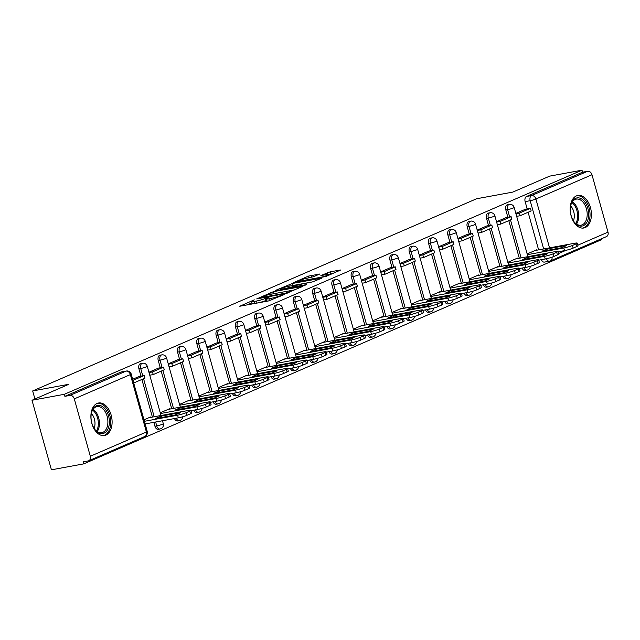 <?xml version="1.0" encoding="UTF-8"?>
<svg xmlns="http://www.w3.org/2000/svg" width="640" height="640" viewBox="0 0 640 640"><rect width="100%" height="100%" fill="white"/><g stroke="black" fill="none" stroke-linecap="round" stroke-linejoin="round"><path stroke-width="0.96" d="M254.264 299.848L239.76 306.248L268.456 300.968L284.176 294.56L280.272 295.688A6.656 0.744 -15.6 0 1 271.28 298.312L268.888 298.752A6.656 0.744 -15.6 0 1 266.368 298.856A6.656 0.744 -15.6 0 1 267.68 298.008L269.088 297.12L265.448 298.416A6.656 0.744 -15.6 0 1 256.456 301.04L254.064 301.48A6.656 0.744 -15.6 0 1 251.544 301.584A6.656 0.744 -15.6 0 1 252.856 300.736L254.264 299.848M522.088 268.048A4.24 2.656 79.6 0 0 525.096 270.472L526.888 270.144A4.24 2.656 -100.4 0 1 523.872 267.72M502.776 276.408A4.24 2.656 79.6 0 0 505.784 278.832L507.576 278.504A4.24 2.656 -100.4 0 1 504.56 276.08M483.464 284.768A4.24 2.656 79.6 0 0 486.48 287.192L488.264 286.864A4.24 2.656 -100.4 0 1 485.248 284.44M464.152 293.128A4.24 2.656 79.6 0 0 467.168 295.552L468.952 295.224A4.24 2.656 -100.4 0 1 465.936 292.8M444.84 301.488A4.24 2.656 79.6 0 0 447.856 303.912L449.64 303.584A4.24 2.656 -100.4 0 1 446.632 301.16M425.528 309.848A4.24 2.656 79.6 0 0 428.544 312.272L430.328 311.944A4.24 2.656 -100.4 0 1 427.32 309.52M406.224 318.208A4.24 2.656 79.6 0 0 409.232 320.632L411.024 320.304A4.24 2.656 -100.4 0 1 408.008 317.88M386.912 326.576A4.24 2.656 79.6 0 0 389.92 328.992L391.712 328.664A4.24 2.656 -100.4 0 1 388.696 326.24M367.6 334.936A4.24 2.656 79.6 0 0 370.616 337.352L372.4 337.024A4.24 2.656 -100.4 0 1 369.384 334.608M348.288 343.296A4.24 2.656 79.6 0 0 351.304 345.712L353.088 345.384A4.24 2.656 -100.4 0 1 350.072 342.968M328.976 351.656A4.24 2.656 79.6 0 0 331.992 354.072L333.776 353.744A4.24 2.656 -100.4 0 1 330.76 351.328M309.664 360.016A4.24 2.656 79.6 0 0 312.68 362.432L314.464 362.104A4.24 2.656 -100.4 0 1 311.456 359.688M290.352 368.376A4.24 2.656 79.6 0 0 293.368 370.8L295.152 370.464A4.24 2.656 -100.4 0 1 292.144 368.048M271.048 376.736A4.24 2.656 79.6 0 0 274.056 379.16L275.848 378.832A4.24 2.656 -100.4 0 1 272.832 376.408M251.736 385.096A4.24 2.656 79.6 0 0 254.744 387.52L256.536 387.192A4.24 2.656 -100.4 0 1 253.52 384.768M232.424 393.456A4.24 2.656 79.6 0 0 235.44 395.88L237.224 395.552A4.24 2.656 -100.4 0 1 234.208 393.128M213.112 401.816A4.24 2.656 79.6 0 0 216.128 404.24L217.912 403.912A4.24 2.656 -100.4 0 1 214.896 401.488M193.8 410.176A4.24 2.656 79.6 0 0 196.816 412.6L198.6 412.272A4.24 2.656 -100.4 0 1 195.592 409.848M174.488 418.536A4.24 2.656 79.6 0 0 177.504 420.96L179.288 420.632A4.24 2.656 -100.4 0 1 176.28 418.208M153.864 422.336L154.952 426.224A4.24 2.656 79.6 0 0 158.192 429.32L159.984 428.992A4.24 2.656 -100.4 0 1 156.736 425.896L155.648 422.008M97.08 403.44A16.528 10.36 79.6 0 0 91.552 422.296A16.528 10.36 79.6 0 0 104.488 435.512A16.528 10.36 79.6 0 0 105.912 435.08A16.528 10.36 79.6 0 0 111.44 416.224A16.528 10.36 79.6 0 0 98.504 403.008A16.528 10.36 79.6 0 0 97.08 403.44M576.384 195.928A16.528 10.36 79.6 0 0 570.856 214.784A16.528 10.36 79.6 0 0 583.792 228A16.528 10.36 79.6 0 0 585.216 227.568A16.528 10.36 79.6 0 0 590.744 208.712A16.528 10.36 79.6 0 0 577.808 195.488A16.528 10.36 79.6 0 0 576.384 195.928M319.696 274.04L308.464 276.104L293.712 282.576L326 276.448L340.752 269.976L330.24 271.8L320.88 275.536L326.496 274.616A5.56 0.624 -15.6 0 1 328.6 274.528A5.56 0.624 -15.6 0 1 325.696 275.92A5.56 0.624 -15.6 0 1 319.992 277.432L301.104 280.904A5.56 0.624 -15.6 0 1 298.992 281A5.56 0.624 -15.6 0 1 301.904 279.608A5.56 0.624 -15.6 0 1 307.608 278.096L313.56 276.696L319.696 274.04M74.296 398.872L90.32 456.264A4.24 3.272 -113.4 0 1 88.76 460.752A4.24 3.272 -113.4 0 1 88.208 460.92L83.176 461.848L83.736 463.872L51.424 469.816L32 400.256L68.888 384.28L32.672 390.944L476.576 198.76L512.792 192.096L549.68 176.128L581.992 170.184L64.312 394.304L64.88 396.336L69.92 395.408L125.992 371.128A4.24 2.656 -100.4 0 1 126.36 371.024L121.32 371.944A4.24 2.656 -100.4 0 0 120.96 372.056L125.992 371.128A4.24 3.272 -113.4 0 1 130.376 374.592L74.296 398.872A4.24 3.272 -113.4 0 0 69.92 395.408M32 400.256L64.312 394.304M273.48 291.648L256.712 298.904L285.408 293.624L302.96 286.336L273.48 291.648L273.96 293.688M275.232 290.496L292.376 283.464L321.856 278.152L312.504 281.896L298.056 284.856L293.576 286.888L306.48 284.624L304.776 285.36L275.304 290.776M538.616 249.872L528.112 212.264M527.176 208.904L525.144 201.616L530.176 200.688A4.24 2.656 -100.4 0 1 531.52 195.56L587.592 171.28A4.24 3.272 66.6 0 1 591.976 174.744L608 232.136A4.24 3.272 66.6 0 1 606.432 236.624L550.36 260.904A4.24 3.272 66.6 0 1 549.808 261.072A4.24 2.656 -100.4 0 1 549.44 261.184A4.24 2.656 -100.4 0 1 546.424 258.736M83.736 463.872L601.416 239.744L601.184 238.904M581.992 170.184L582.56 172.208L587.592 171.28M150.688 417.4L150.568 416.984L143.992 419.832M139.248 376.432L132.664 379.264M169.992 409.04L169.88 408.624L160.256 412.792M158.56 368.072L148.928 372.224M189.304 400.68L189.192 400.264L179.56 404.432M177.864 359.712L168.24 363.864M208.616 392.32L208.496 391.904L198.872 396.064M197.176 351.352L187.552 355.504M227.928 383.96L227.808 383.544L218.184 387.704M216.488 342.992L206.856 347.144M247.24 375.6L247.12 375.176L237.496 379.344M235.8 334.632L226.168 338.784M266.552 367.24L266.432 366.816L256.808 370.984M255.112 326.272L245.48 330.424M285.856 358.88L285.744 358.456L276.12 362.624M274.424 317.912L264.792 322.064M305.168 350.52L305.056 350.096L295.432 354.264M293.728 309.552L284.104 313.704M324.48 342.16L324.368 341.736L314.736 345.904M313.04 301.184L303.416 305.344M343.792 333.8L343.672 333.376L334.048 337.544M332.352 292.824L322.728 296.976M363.104 325.44L362.984 325.016L353.36 329.184M351.664 284.464L342.032 288.616M382.416 317.072L382.296 316.656L372.672 320.824M370.976 276.104L361.344 280.256M401.728 308.712L401.608 308.296L391.984 312.464M390.288 267.744L380.656 271.896M421.032 300.352L420.92 299.936L411.296 304.104M409.6 259.384L399.968 263.536M440.344 291.992L440.232 291.576L430.608 295.744M428.904 251.024L419.28 255.176M459.656 283.632L459.536 283.216L449.912 287.384M448.216 242.664L438.592 246.816M478.968 275.272L478.848 274.856L469.224 279.016M467.528 234.304L457.896 238.456M498.28 266.912L498.16 266.496L488.536 270.656M486.84 225.944L477.208 230.096M517.592 258.552L517.472 258.128L507.848 262.296M506.152 217.584L496.52 221.736M519.304 258.24L508.8 220.624M507.864 217.264L505.832 209.976L507.616 209.648A4.24 2.656 -100.4 0 1 509.328 204.408L507.536 204.736A4.24 2.656 79.6 0 0 505.832 209.976M499.992 266.6L489.496 228.984M488.552 225.624L486.52 218.336L488.304 218.008A4.24 2.656 -100.4 0 1 490.016 212.768L488.232 213.096A4.24 2.656 79.6 0 0 486.52 218.336M480.68 274.96L470.184 237.344M469.248 233.984L467.208 226.696L468.992 226.368A4.24 2.656 -100.4 0 1 470.704 221.128L468.92 221.456A4.24 2.656 79.6 0 0 467.208 226.696M461.376 283.32L450.872 245.704M449.936 242.352L447.896 235.056L449.688 234.728A4.24 2.656 -100.4 0 1 451.392 229.488L449.608 229.816A4.24 2.656 79.6 0 0 447.896 235.056M442.064 291.68L431.56 254.064M430.624 250.712L428.584 243.416L430.376 243.088A4.24 2.656 -100.4 0 1 432.08 237.848L430.296 238.176A4.24 2.656 79.6 0 0 428.584 243.416M422.752 300.04L412.248 262.432M411.312 259.072L409.28 251.776L411.064 251.448A4.24 2.656 -100.4 0 1 412.768 246.208L410.984 246.536A4.24 2.656 79.6 0 0 409.28 251.776M403.44 308.4L392.936 270.792M392 267.432L389.968 260.136L391.752 259.808A4.24 2.656 -100.4 0 1 393.464 254.568L391.672 254.896A4.24 2.656 79.6 0 0 389.968 260.136M384.128 316.76L373.632 279.152M372.688 275.792L370.656 268.496L372.44 268.168A4.24 2.656 -100.4 0 1 374.152 262.928L372.36 263.256A4.24 2.656 79.6 0 0 370.656 268.496M364.816 325.12L354.32 287.512M353.376 284.152L351.344 276.856L353.128 276.528A4.24 2.656 -100.4 0 1 354.84 271.288L353.056 271.616A4.24 2.656 79.6 0 0 351.344 276.856M345.504 333.48L335.008 295.872M334.072 292.512L332.032 285.216L333.816 284.888A4.24 2.656 -100.4 0 1 335.528 279.648L333.744 279.984A4.24 2.656 79.6 0 0 332.032 285.216M326.2 341.84L315.696 304.232M314.76 300.872L312.72 293.584L314.512 293.248A4.24 2.656 -100.4 0 1 316.216 288.008L314.432 288.344A4.24 2.656 79.6 0 0 312.72 293.584M306.888 350.2L296.384 312.592M295.448 309.232L293.408 301.944L295.2 301.616A4.24 2.656 -100.4 0 1 296.904 296.376L295.12 296.704A4.24 2.656 79.6 0 0 293.408 301.944M287.576 358.56L277.072 320.952M276.136 317.592L274.104 310.304L275.888 309.976A4.24 2.656 -100.4 0 1 277.6 304.736L275.808 305.064A4.24 2.656 79.6 0 0 274.104 310.304M268.264 366.92L257.76 329.312M256.824 325.952L254.792 318.664L256.576 318.336A4.24 2.656 -100.4 0 1 258.288 313.096L256.496 313.424A4.24 2.656 79.6 0 0 254.792 318.664M248.952 375.288L238.456 337.672M237.512 334.312L235.48 327.024L237.264 326.696A4.24 2.656 -100.4 0 1 238.976 321.456L237.192 321.784A4.24 2.656 79.6 0 0 235.48 327.024M229.64 383.648L219.144 346.032M218.208 342.672L216.168 335.384L217.952 335.056A4.24 2.656 -100.4 0 1 219.664 329.816L217.88 330.144A4.24 2.656 79.6 0 0 216.168 335.384M210.336 392.008L199.832 354.392M198.896 351.032L196.856 343.744L198.64 343.416A4.24 2.656 -100.4 0 1 200.352 338.176L198.568 338.504A4.24 2.656 79.6 0 0 196.856 343.744M191.024 400.368L180.52 362.752M179.584 359.4L177.544 352.104L179.336 351.776A4.24 2.656 -100.4 0 1 181.04 346.536L179.256 346.864A4.24 2.656 79.6 0 0 177.544 352.104M171.712 408.728L161.208 371.112M160.272 367.76L158.24 360.464L160.024 360.136A4.24 2.656 -100.4 0 1 161.728 354.896L159.944 355.224A4.24 2.656 79.6 0 0 158.24 360.464M152.4 417.088L141.896 379.48M140.96 376.12L138.928 368.824L140.712 368.496A4.24 2.656 -100.4 0 1 142.424 363.256L140.632 363.584A4.24 2.656 79.6 0 0 138.928 368.824M32.672 390.944L34.92 398.984M525.464 209.224L515.832 213.376M536.904 250.192L536.784 249.768L527.16 253.936M544.776 262A4.24 2.656 -100.4 0 1 544.408 262.112A4.24 2.656 -100.4 0 1 541.392 259.688M582.56 172.208L526.488 196.488A4.24 2.656 79.6 0 0 525.144 201.616M64.88 396.336L120.96 372.056M251.544 301.584L252.112 303.616A6.656 0.744 -15.6 0 0 254.632 303.512L254.064 301.48M266.728 300.136L266.016 300.448A6.656 0.744 -15.6 0 1 257.024 303.072L254.632 303.512M266.368 298.856L266.936 300.888A6.656 0.744 -15.6 0 0 268.848 300.888M251.904 302.864L247.296 304.856M295.2 289.784L274.048 293.672M259.904 297.688L285.352 293.216L289.08 291.88A6.656 0.744 -15.6 0 0 290.392 291.024A6.656 0.744 -15.6 0 0 287.872 291.136L270.656 294.296A6.656 0.744 -15.6 0 0 261.664 296.92L259.904 297.688M312.592 281.88L292.856 285.512M288.792 286.256A5.56 0.624 -15.6 0 0 283.088 287.768A5.56 0.624 -15.6 0 0 280.184 289.16A5.56 0.624 -15.6 0 0 282.288 289.072L291.752 287.032L296.232 285L288.792 286.256M332.992 273.424L328.496 274.448M148.792 417.752L188.616 410.424A6.36 0.712 164.4 0 1 191.024 410.32L191.76 412.96A6.36 0.712 164.4 0 1 190.512 413.776L186.92 415.328A6.36 0.712 -15.6 0 1 178.336 417.832L145.136 423.936M133.696 382.968L144.952 378.152L144.216 375.52L132.96 380.336M144.216 375.52L139.176 376.448M133.936 382.928L133.2 380.288M191.024 410.32A6.36 0.712 164.4 0 1 189.776 411.136L186.184 412.688A6.36 0.712 -15.6 0 1 177.6 415.192L144.4 421.304M180.368 412.608L161.504 416.072A13.136 1.464 -15.6 0 0 155.808 418.544L174.672 415.072A13.136 1.464 164.4 0 0 180.368 412.608M161.504 416.072L161.88 417.424M91.048 415.784A14.304 8.968 -100.4 0 1 91.568 412.448A14.304 8.968 -100.4 0 1 102.224 406.424A14.304 8.968 -100.4 0 1 109.344 423.208A14.304 8.968 -100.4 0 1 103.888 433.248A14.304 8.968 -100.4 0 1 94.64 429.16A14.304 8.968 -100.4 0 1 91.048 415.784M94.44 428.872A13.24 8.304 79.6 0 0 101.784 432.672A13.24 8.304 79.6 0 0 107.856 423.088A13.24 8.304 79.6 0 0 96.992 406.624A13.24 8.304 79.6 0 0 91.48 412.792M91.344 413.432A10.432 6.536 -100.4 0 1 94.968 424.392A10.432 6.536 -100.4 0 1 94.088 428.32M103.304 435.624A16.424 10.296 79.6 0 0 110.704 423.76A16.424 10.296 79.6 0 0 97.368 403.328M570.352 208.272A14.304 8.968 -100.4 0 1 570.872 204.936A14.304 8.968 -100.4 0 1 581.528 198.904A14.304 8.968 -100.4 0 1 588.648 215.696A14.304 8.968 -100.4 0 1 583.192 225.728A14.304 8.968 -100.4 0 1 573.944 221.648A14.304 8.968 -100.4 0 1 570.352 208.272M573.744 221.36A13.24 8.304 79.6 0 0 581.088 225.16A13.24 8.304 79.6 0 0 587.16 215.576A13.24 8.304 79.6 0 0 576.296 199.112A13.24 8.304 79.6 0 0 570.784 205.28M570.648 205.92A10.432 6.536 -100.4 0 1 574.272 216.88A10.432 6.536 -100.4 0 1 573.392 220.808M582.608 228.112A16.424 10.296 79.6 0 0 590 216.248A16.424 10.296 79.6 0 0 576.672 195.808M168.104 409.392L207.928 402.064A6.36 0.712 164.4 0 1 210.336 401.96L211.072 404.6A6.36 0.712 164.4 0 1 209.824 405.408L206.232 406.968A6.36 0.712 -15.6 0 1 197.648 409.472L191.128 410.672M149.76 375.208L153.24 374.568L164.264 369.792L163.528 367.16L152.504 371.928L149.024 372.568M163.528 367.16L158.488 368.088M153.24 374.568L152.504 371.928M210.336 401.96A6.36 0.712 164.4 0 1 209.088 402.776L205.496 404.328A6.36 0.712 -15.6 0 1 196.912 406.832L160.464 413.536M199.68 404.248L180.816 407.712A13.136 1.464 -15.6 0 0 175.12 410.176L193.984 406.712A13.136 1.464 164.4 0 0 199.68 404.248M180.816 407.712L181.192 409.064M187.416 401.032L227.24 393.704A6.36 0.712 164.4 0 1 229.648 393.6L230.384 396.24A6.36 0.712 164.4 0 1 229.136 397.048L225.544 398.608A6.36 0.712 -15.6 0 1 216.96 401.112L210.432 402.312M169.072 366.848L172.552 366.208L183.568 361.432L182.832 358.8L171.816 363.568L168.336 364.208M182.832 358.8L177.8 359.72M172.552 366.208L171.816 363.568M229.648 393.6A6.36 0.712 164.4 0 1 228.4 394.416L224.808 395.968A6.36 0.712 -15.6 0 1 216.224 398.472L179.776 405.176M218.992 395.88L200.128 399.352A13.136 1.464 -15.6 0 0 194.432 401.816L213.296 398.352A13.136 1.464 164.4 0 0 218.992 395.88M200.128 399.352L200.504 400.704M206.728 392.672L246.552 385.344A6.36 0.712 164.4 0 1 248.96 385.24L249.696 387.88A6.36 0.712 164.4 0 1 248.448 388.688L244.856 390.248A6.36 0.712 -15.6 0 1 236.272 392.752L229.744 393.952M188.384 358.488L191.864 357.84L202.88 353.072L202.144 350.44L191.128 355.208L187.648 355.848M202.144 350.44L197.112 351.36M191.864 357.84L191.128 355.208M248.96 385.24A6.36 0.712 164.4 0 1 247.712 386.056L244.12 387.608A6.36 0.712 -15.6 0 1 235.536 390.112L199.088 396.816M238.296 387.52L219.44 390.992A13.136 1.464 -15.6 0 0 213.744 393.456L232.608 389.992A13.136 1.464 164.4 0 0 238.296 387.52M219.44 390.992L219.816 392.344M226.032 384.312L265.864 376.984A6.36 0.712 164.4 0 1 268.272 376.88L269.008 379.52A6.36 0.712 164.4 0 1 267.752 380.328L264.168 381.888A6.36 0.712 -15.6 0 1 255.584 384.392L249.056 385.592M207.696 350.128L211.176 349.48L222.192 344.712L221.456 342.08L210.44 346.848L206.952 347.488M221.456 342.08L216.424 343M211.176 349.48L210.44 346.848M268.272 376.88A6.36 0.712 164.4 0 1 267.016 377.696L263.432 379.248A6.36 0.712 -15.6 0 1 254.848 381.752L218.392 388.456M257.608 379.16L238.744 382.632A13.136 1.464 -15.6 0 0 233.056 385.096L251.912 381.624A13.136 1.464 164.4 0 0 257.608 379.16M238.744 382.632L239.128 383.984M245.344 375.944L285.176 368.624A6.36 0.712 164.4 0 1 287.584 368.52L288.32 371.16A6.36 0.712 164.4 0 1 287.064 371.968L283.48 373.52A6.36 0.712 -15.6 0 1 274.888 376.024L268.368 377.232M227 341.76L230.488 341.12L241.504 336.352L240.768 333.72L229.752 338.488L226.264 339.128M240.768 333.72L235.736 334.64M230.488 341.12L229.752 338.488M287.584 368.52A6.36 0.712 164.4 0 1 286.328 369.336L282.744 370.888A6.36 0.712 -15.6 0 1 274.152 373.392L237.704 380.096M276.92 370.8L258.056 374.272A13.136 1.464 -15.6 0 0 252.368 376.736L271.224 373.264A13.136 1.464 164.4 0 0 276.92 370.8M258.056 374.272L258.432 375.624M264.656 367.584L304.48 360.264A6.36 0.712 164.4 0 1 306.896 360.16L307.632 362.792A6.36 0.712 164.4 0 1 306.376 363.608L302.784 365.16A6.36 0.712 -15.6 0 1 294.2 367.664L287.68 368.864M246.312 333.4L249.8 332.76L260.816 327.992L260.08 325.352L249.064 330.128L245.576 330.768M260.08 325.352L255.048 326.28M249.8 332.76L249.064 330.128M306.896 360.16A6.36 0.712 164.4 0 1 305.64 360.976L302.048 362.528A6.36 0.712 -15.6 0 1 293.464 365.032L257.016 371.736M296.232 362.44L277.368 365.912A13.136 1.464 -15.6 0 0 271.672 368.376L290.536 364.904A13.136 1.464 164.4 0 0 296.232 362.44M277.368 365.912L277.744 367.256M283.968 359.224L323.792 351.904A6.36 0.712 164.4 0 1 326.2 351.8L326.936 354.432A6.36 0.712 164.4 0 1 325.688 355.248L322.096 356.8A6.36 0.712 -15.6 0 1 313.512 359.304L306.992 360.504M265.624 325.04L269.112 324.4L280.128 319.632L279.392 316.992L268.376 321.768L264.888 322.408M279.392 316.992L274.352 317.92M269.112 324.4L268.376 321.768M326.2 351.8A6.36 0.712 164.4 0 1 324.952 352.608L321.36 354.168A6.36 0.712 -15.6 0 1 312.776 356.672L276.328 363.376M315.544 354.08L296.68 357.552A13.136 1.464 -15.6 0 0 290.984 360.016L309.848 356.544A13.136 1.464 164.4 0 0 315.544 354.08M296.68 357.552L297.056 358.896M303.28 350.864L343.104 343.536A6.36 0.712 164.4 0 1 345.512 343.44L346.248 346.072A6.36 0.712 164.4 0 1 345 346.888L341.408 348.44A6.36 0.712 -15.6 0 1 332.824 350.944L326.296 352.144M284.936 316.68L288.416 316.04L299.44 311.272L298.696 308.632L287.68 313.408L284.2 314.048M298.696 308.632L293.664 309.56M288.416 316.04L287.68 313.408M345.512 343.44A6.36 0.712 164.4 0 1 344.264 344.248L340.672 345.808A6.36 0.712 -15.6 0 1 332.088 348.312L295.64 355.016M334.856 345.72L315.992 349.192A13.136 1.464 -15.6 0 0 310.296 351.656L329.16 348.184A13.136 1.464 164.4 0 0 334.856 345.72M315.992 349.192L316.368 350.536M322.592 342.504L362.416 335.176A6.36 0.712 164.4 0 1 364.824 335.08L365.56 337.712A6.36 0.712 164.4 0 1 364.312 338.528L360.72 340.08A6.36 0.712 -15.6 0 1 352.136 342.584L345.608 343.784M304.248 308.32L307.728 307.68L318.744 302.912L318.008 300.272L306.992 305.04L303.512 305.688M318.008 300.272L312.976 301.2M307.728 307.68L306.992 305.04M364.824 335.08A6.36 0.712 164.4 0 1 363.576 335.888L359.984 337.448A6.36 0.712 -15.6 0 1 351.4 339.952L314.952 346.656M354.16 337.36L335.304 340.832A13.136 1.464 -15.6 0 0 329.608 343.296L348.472 339.824A13.136 1.464 164.4 0 0 354.16 337.36M335.304 340.832L335.68 342.176M341.904 334.144L381.728 326.816A6.36 0.712 164.4 0 1 384.136 326.72L384.872 329.352A6.36 0.712 164.4 0 1 383.624 330.168L380.032 331.72A6.36 0.712 -15.6 0 1 371.448 334.224L364.92 335.424M323.56 299.96L327.04 299.32L338.056 294.552L337.32 291.912L326.304 296.68L322.824 297.32M337.32 291.912L332.288 292.84M327.04 299.32L326.304 296.68M384.136 326.72A6.36 0.712 164.4 0 1 382.888 327.528L379.296 329.088A6.36 0.712 -15.6 0 1 370.712 331.592L334.256 338.296M373.472 329L354.616 332.472A13.136 1.464 -15.6 0 0 348.92 334.936L367.784 331.464A13.136 1.464 164.4 0 0 373.472 329M354.616 332.472L354.992 333.816M361.208 325.784L401.04 318.456A6.36 0.712 164.4 0 1 403.448 318.36L404.184 320.992A6.36 0.712 164.4 0 1 402.928 321.808L399.344 323.36A6.36 0.712 -15.6 0 1 390.752 325.864L384.232 327.064M342.864 291.6L346.352 290.96L357.368 286.192L356.632 283.552L345.616 288.32L342.128 288.96M356.632 283.552L351.6 284.48M346.352 290.96L345.616 288.32M403.448 318.36A6.36 0.712 164.4 0 1 402.192 319.168L398.608 320.72A6.36 0.712 -15.6 0 1 390.016 323.224L353.568 329.936M392.784 320.64L373.92 324.112A13.136 1.464 -15.6 0 0 368.232 326.576L387.088 323.104A13.136 1.464 164.4 0 0 392.784 320.64M373.92 324.112L374.296 325.456M380.52 317.424L420.344 310.096A6.36 0.712 164.4 0 1 422.76 309.992L423.496 312.632A6.36 0.712 164.4 0 1 422.24 313.448L418.648 315A6.36 0.712 -15.6 0 1 410.064 317.504L403.544 318.704M362.176 283.24L365.664 282.6L376.68 277.832L375.944 275.192L364.928 279.96L361.44 280.6M375.944 275.192L370.912 276.12M365.664 282.6L364.928 279.96M422.76 309.992A6.36 0.712 164.4 0 1 421.504 310.808L417.912 312.36A6.36 0.712 -15.6 0 1 409.328 314.864L372.88 321.576M412.096 312.28L393.232 315.752A13.136 1.464 -15.6 0 0 387.536 318.216L406.4 314.744A13.136 1.464 164.4 0 0 412.096 312.28M393.232 315.752L393.608 317.096M399.832 309.064L439.656 301.736A6.36 0.712 164.4 0 1 442.064 301.632L442.8 304.272A6.36 0.712 164.4 0 1 441.552 305.088L437.96 306.64A6.36 0.712 -15.6 0 1 429.376 309.144L422.856 310.344M381.488 274.88L384.976 274.24L395.992 269.472L395.256 266.832L384.24 271.6L380.752 272.24M395.256 266.832L390.216 267.76M384.976 274.24L384.24 271.6M442.064 301.632A6.36 0.712 164.4 0 1 440.816 302.448L437.224 304A6.36 0.712 -15.6 0 1 428.64 306.504L392.192 313.216M431.408 303.92L412.544 307.384A13.136 1.464 -15.6 0 0 406.848 309.856L425.712 306.384A13.136 1.464 164.4 0 0 431.408 303.92M412.544 307.384L412.92 308.736M419.144 300.704L458.968 293.376A6.36 0.712 164.4 0 1 461.376 293.272L462.112 295.912A6.36 0.712 164.4 0 1 460.864 296.728L457.272 298.28A6.36 0.712 -15.6 0 1 448.688 300.784L442.168 301.984M400.8 266.52L404.28 265.88L415.304 261.104L414.568 258.472L403.544 263.24L400.064 263.88M414.568 258.472L409.528 259.4M404.28 265.88L403.544 263.24M461.376 293.272A6.36 0.712 164.4 0 1 460.128 294.088L456.536 295.64A6.36 0.712 -15.6 0 1 447.952 298.144L411.504 304.848M450.72 295.56L431.856 299.024A13.136 1.464 -15.6 0 0 426.16 301.496L445.024 298.024A13.136 1.464 164.4 0 0 450.72 295.56M431.856 299.024L432.232 300.376M438.456 292.344L478.28 285.016A6.36 0.712 164.4 0 1 480.688 284.912L481.424 287.552A6.36 0.712 164.4 0 1 480.176 288.368L476.584 289.92A6.36 0.712 -15.6 0 1 468 292.424L461.472 293.624M420.112 258.16L423.592 257.52L434.608 252.744L433.872 250.112L422.856 254.88L419.376 255.52M433.872 250.112L428.84 251.04M423.592 257.52L422.856 254.88M480.688 284.912A6.36 0.712 164.4 0 1 479.44 285.728L475.848 287.28A6.36 0.712 -15.6 0 1 467.264 289.784L430.816 296.488M470.032 287.2L451.168 290.664A13.136 1.464 -15.6 0 0 445.472 293.128L464.336 289.664A13.136 1.464 164.4 0 0 470.032 287.2M451.168 290.664L451.544 292.016M457.768 283.984L497.592 276.656A6.36 0.712 164.4 0 1 500 276.552L500.736 279.192A6.36 0.712 164.4 0 1 499.488 280L495.896 281.56A6.36 0.712 -15.6 0 1 487.312 284.064L480.784 285.264M439.424 249.8L442.904 249.16L453.92 244.384L453.184 241.752L442.168 246.52L438.688 247.16M453.184 241.752L448.152 242.68M442.904 249.16L442.168 246.52M500 276.552A6.36 0.712 164.4 0 1 498.752 277.368L495.16 278.92A6.36 0.712 -15.6 0 1 486.576 281.424L450.128 288.128M489.336 278.832L470.48 282.304A13.136 1.464 -15.6 0 0 464.784 284.768L483.648 281.304A13.136 1.464 164.4 0 0 489.336 278.832M470.48 282.304L470.856 283.656M477.072 275.624L516.904 268.296A6.36 0.712 164.4 0 1 519.312 268.192L520.048 270.832A6.36 0.712 164.4 0 1 518.792 271.64L515.208 273.2A6.36 0.712 -15.6 0 1 506.624 275.704L500.096 276.904M458.736 241.44L462.216 240.792L473.232 236.024L472.496 233.392L461.48 238.16L458 238.8M472.496 233.392L467.464 234.312M462.216 240.792L461.48 238.16M519.312 268.192A6.36 0.712 164.4 0 1 518.056 269.008L514.472 270.56A6.36 0.712 -15.6 0 1 505.888 273.064L469.432 279.768M508.648 270.472L489.784 273.944A13.136 1.464 -15.6 0 0 484.096 276.408L502.952 272.944A13.136 1.464 164.4 0 0 508.648 270.472M489.784 273.944L490.168 275.296M496.384 267.264L536.216 259.936A6.36 0.712 164.4 0 1 538.624 259.832L539.36 262.472A6.36 0.712 164.4 0 1 538.104 263.28L534.52 264.84A6.36 0.712 -15.6 0 1 525.928 267.344L519.408 268.544M478.04 233.08L481.528 232.432L492.544 227.664L491.808 225.032L480.792 229.8L477.304 230.44M491.808 225.032L486.776 225.952M481.528 232.432L480.792 229.8M538.624 259.832A6.36 0.712 164.4 0 1 537.368 260.648L533.784 262.2A6.36 0.712 -15.6 0 1 525.192 264.704L488.744 271.408M527.96 262.112L509.096 265.584A13.136 1.464 -15.6 0 0 503.408 268.048L522.264 264.584A13.136 1.464 164.4 0 0 527.96 262.112M509.096 265.584L509.472 266.936M515.696 258.904L555.52 251.576A6.36 0.712 164.4 0 1 557.936 251.472L558.672 254.112A6.36 0.712 164.4 0 1 557.416 254.92L553.824 256.48A6.36 0.712 -15.6 0 1 545.24 258.984L538.72 260.184M497.352 224.712L500.84 224.072L511.856 219.304L511.12 216.672L500.104 221.44L496.616 222.08M511.12 216.672L506.088 217.592M500.84 224.072L500.104 221.44M557.936 251.472A6.36 0.712 164.4 0 1 556.68 252.288L553.088 253.84A6.36 0.712 -15.6 0 1 544.504 256.344L508.056 263.048M547.272 253.752L528.408 257.224A13.136 1.464 -15.6 0 0 522.712 259.688L541.576 256.216A13.136 1.464 164.4 0 0 547.272 253.752M528.408 257.224L528.784 258.576M535.008 250.536L574.832 243.216A6.36 0.712 164.4 0 1 577.24 243.112L577.976 245.752A6.36 0.712 164.4 0 1 576.728 246.56L573.136 248.112A6.36 0.712 -15.6 0 1 564.552 250.616L558.032 251.816M516.664 216.352L520.152 215.712L531.168 210.944L530.432 208.304L519.416 213.08L515.928 213.72M530.432 208.304L525.392 209.232M520.152 215.712L519.416 213.08M577.24 243.112A6.36 0.712 164.4 0 1 575.992 243.928L572.4 245.48A6.36 0.712 -15.6 0 1 563.816 247.984L527.368 254.688M566.584 245.392L547.72 248.864A13.136 1.464 -15.6 0 0 542.024 251.328L560.888 247.856A13.136 1.464 164.4 0 0 566.584 245.392M547.72 248.864L548.096 250.216M252.432 300.928L252.296 300.424M282.08 295.464L281.944 294.968M267.256 298.2L267.12 297.696M527.248 270.032A4.24 2.656 -100.4 0 1 526.888 270.144A4.24 4.24 0 0 0 530.344 266.272M507.936 278.392A4.24 2.656 -100.4 0 1 507.576 278.504A4.24 4.24 0 0 0 511.032 274.632M488.632 286.752A4.24 2.656 -100.4 0 1 488.264 286.864A4.24 4.24 0 0 0 491.72 282.992M469.32 295.112A4.24 2.656 -100.4 0 1 468.952 295.224A4.24 4.24 0 0 0 472.416 291.352M450.008 303.472A4.24 2.656 -100.4 0 1 449.64 303.584A4.24 4.24 0 0 0 453.104 299.712M430.696 311.832A4.24 2.656 -100.4 0 1 430.328 311.944A4.24 4.24 0 0 0 433.792 308.072M411.384 320.192A4.24 2.656 -100.4 0 1 411.024 320.304A4.24 4.24 0 0 0 414.48 316.432M392.072 328.552A4.24 2.656 -100.4 0 1 391.712 328.664A4.24 4.24 0 0 0 395.168 324.792M372.768 336.912A4.24 2.656 -100.4 0 1 372.4 337.024A4.24 4.24 0 0 0 375.856 333.152M353.456 345.272A4.24 2.656 -100.4 0 1 353.088 345.384A4.24 4.24 0 0 0 356.552 341.512M334.144 353.632A4.24 2.656 -100.4 0 1 333.776 353.744A4.24 4.24 0 0 0 337.24 349.872M314.832 361.992A4.24 2.656 -100.4 0 1 314.464 362.104A4.24 4.24 0 0 0 317.928 358.24M295.52 370.352A4.24 2.656 -100.4 0 1 295.152 370.464A4.24 4.24 0 0 0 298.616 366.6M276.208 378.72A4.24 2.656 -100.4 0 1 275.848 378.832A4.24 4.24 0 0 0 279.304 374.96M256.896 387.08A4.24 2.656 -100.4 0 1 256.536 387.192A4.24 4.24 0 0 0 259.992 383.32M237.592 395.44A4.24 2.656 -100.4 0 1 237.224 395.552A4.24 4.24 0 0 0 240.68 391.68M218.28 403.8A4.24 2.656 -100.4 0 1 217.912 403.912A4.24 4.24 0 0 0 221.376 400.04M198.968 412.16A4.24 2.656 -100.4 0 1 198.6 412.272A4.24 4.24 0 0 0 202.064 408.4M179.656 420.52A4.24 2.656 -100.4 0 1 179.288 420.632A4.24 4.24 0 0 0 182.752 416.76M160.344 428.88A4.24 2.656 -100.4 0 1 159.984 428.992A4.24 4.24 0 0 0 163.296 423.68A4.24 0.472 164.4 0 1 162.464 424.224A4.24 0.472 -15.6 0 1 156.736 425.896L154.952 426.224M543.648 248.952L530.176 200.688A4.24 0.472 164.4 0 0 535.896 199.016L549.536 247.864M558.52 253.56L566.016 250.312M577.824 245.2L608 232.136M591.976 174.744L535.896 199.016A4.24 3.272 -113.4 0 0 531.52 195.56L526.488 196.488M90.32 456.264L146.4 431.992L130.376 374.592A4.24 0.472 -15.6 0 0 131.208 374.048A4.24 4.24 0 0 0 126.36 371.024M521.088 257.904L510.48 219.904M509.656 216.936L507.616 209.648A4.24 0.472 164.4 0 0 513.336 207.976A4.24 0.472 164.4 0 0 514.176 207.432A4.24 4.24 0 0 0 509.328 204.408M501.784 266.272L491.168 228.264M490.344 225.296L488.304 218.008A4.24 0.472 164.4 0 0 494.032 216.336A4.24 0.472 164.4 0 0 494.864 215.792A4.24 4.24 0 0 0 490.016 212.768M482.472 274.632L471.856 236.624M471.032 233.656L468.992 226.368A4.24 0.472 164.4 0 0 474.72 224.696A4.24 0.472 164.4 0 0 475.552 224.152A4.24 4.24 0 0 0 470.704 221.128M463.16 282.992L452.544 244.984M451.72 242.016L449.688 234.728A4.24 0.472 164.4 0 0 455.408 233.056A4.24 0.472 164.4 0 0 456.24 232.52A4.24 4.24 0 0 0 451.392 229.488M443.848 291.352L433.24 253.344M432.408 250.384L430.376 243.088A4.24 0.472 164.4 0 0 436.096 241.416A4.24 0.472 164.4 0 0 436.928 240.88A4.24 4.24 0 0 0 432.08 237.848M424.536 299.712L413.928 261.704M413.096 258.744L411.064 251.448A4.24 0.472 164.4 0 0 416.784 249.776A4.24 0.472 164.4 0 0 417.624 249.24A4.24 4.24 0 0 0 412.768 246.208M405.224 308.072L394.616 270.064M393.784 267.104L391.752 259.808A4.24 0.472 164.4 0 0 397.472 258.144A4.24 0.472 164.4 0 0 398.312 257.6A4.24 4.24 0 0 0 393.464 254.568M385.912 316.432L375.304 278.424M374.48 275.464L372.44 268.168A4.24 0.472 164.4 0 0 378.168 266.504A4.24 0.472 164.4 0 0 379 265.96A4.24 4.24 0 0 0 374.152 262.928M366.608 324.792L355.992 286.784M355.168 283.824L353.128 276.528A4.24 0.472 164.4 0 0 358.856 274.864A4.24 0.472 164.4 0 0 359.688 274.32A4.24 4.24 0 0 0 354.84 271.288M347.296 333.152L336.68 295.144M335.856 292.184L333.816 284.888A4.24 0.472 164.4 0 0 339.544 283.224A4.24 0.472 164.4 0 0 340.376 282.68A4.24 4.24 0 0 0 335.528 279.648M327.984 341.512L317.368 303.504M316.544 300.544L314.512 293.248A4.24 0.472 164.4 0 0 320.232 291.584A4.24 0.472 164.4 0 0 321.064 291.04A4.24 4.24 0 0 0 316.216 288.008M308.672 349.872L298.064 311.864M297.232 308.904L295.2 301.616A4.24 0.472 164.4 0 0 300.92 299.944A4.24 0.472 164.4 0 0 301.752 299.4A4.24 4.24 0 0 0 296.904 296.376M289.36 358.232L278.752 320.224M277.92 317.264L275.888 309.976A4.24 0.472 164.4 0 0 281.608 308.304A4.24 0.472 164.4 0 0 282.448 307.76A4.24 4.24 0 0 0 277.6 304.736M270.048 366.592L259.44 328.584M258.616 325.624L256.576 318.336A4.24 0.472 164.4 0 0 262.296 316.664A4.24 0.472 164.4 0 0 263.136 316.12A4.24 4.24 0 0 0 258.288 313.096M250.744 374.952L240.128 336.952M239.304 333.984L237.264 326.696A4.24 0.472 164.4 0 0 242.992 325.024A4.24 0.472 164.4 0 0 243.824 324.48A4.24 4.24 0 0 0 238.976 321.456M231.432 383.32L220.816 345.312M219.992 342.344L217.952 335.056A4.24 0.472 164.4 0 0 223.68 333.384A4.24 0.472 164.4 0 0 224.512 332.84A4.24 4.24 0 0 0 219.664 329.816M212.12 391.68L201.504 353.672M200.68 350.704L198.64 343.416A4.24 0.472 164.4 0 0 204.368 341.744A4.24 0.472 164.4 0 0 205.2 341.2A4.24 4.24 0 0 0 200.352 338.176M192.808 400.04L182.2 362.032M181.368 359.064L179.336 351.776A4.24 0.472 164.4 0 0 185.056 350.104A4.24 0.472 164.4 0 0 185.888 349.568A4.24 4.24 0 0 0 181.04 346.536M173.496 408.4L162.888 370.392M162.056 367.432L160.024 360.136A4.24 0.472 164.4 0 0 165.744 358.464A4.24 0.472 164.4 0 0 166.584 357.928A4.24 4.24 0 0 0 161.728 354.896M154.184 416.76L143.576 378.752M142.744 375.792L140.712 368.496A4.24 0.472 164.4 0 0 146.432 366.824A4.24 0.472 164.4 0 0 147.272 366.288A4.24 4.24 0 0 0 142.424 363.256M552.072 257.144A4.24 3.272 66.6 0 1 550.36 260.904A4.24 4.24 0 0 1 549.44 261.184L544.408 262.112M147.232 431.448A4.24 0.472 -15.6 0 1 146.4 431.992A4.24 3.272 66.6 0 1 144.832 436.472A4.24 4.24 0 0 0 147.232 431.448L131.208 374.048M257.024 303.072L256.456 301.04M266.016 300.448L265.448 298.416M269.448 300.744L268.888 298.752M271.736 299.944L271.28 298.312M280.408 296.184L280.272 295.688M271.16 294.208L270.672 292.464M260.28 298.248L260.168 297.848M285.464 293.616L285.352 293.216M287.448 293.096L287.32 292.64M289.216 292.376L289.08 291.88M290.056 286.024L289.568 284.288M292.944 285.496L292.376 283.464M294.48 287.256L294.36 286.848M282.4 289.48L282.288 289.072M289.056 288.248L288.944 287.848M291.944 287.72L291.752 287.032M295.96 285.76L295.824 285.264M301.216 281.312L301.104 280.904M320.104 277.832L319.992 277.432M327.936 274.424L327.432 272.616M330.8 273.824L330.24 271.8M308.944 277.848L308.464 276.104M311.824 277.272L311.272 275.288M177.6 415.192L178.336 417.832M189.776 411.136L190.512 413.776M186.184 412.688L186.92 415.328M93.104 409.288A13.24 8.304 -100.4 0 1 99.392 424.64A13.24 8.304 -100.4 0 1 97.208 431.568M96.448 431.008A12.808 8.032 79.6 0 0 98.312 424.68A12.808 8.032 79.6 0 0 92.6 410.08M572.408 201.776A13.24 8.304 -100.4 0 1 578.696 217.128A13.24 8.304 -100.4 0 1 576.504 224.056M575.752 223.488A12.808 8.032 79.6 0 0 577.616 217.168A12.808 8.032 79.6 0 0 571.904 202.568M196.912 406.832L197.648 409.472M209.088 402.776L209.824 405.408M205.496 404.328L206.232 406.968M216.224 398.472L216.96 401.112M228.4 394.416L229.136 397.048M224.808 395.968L225.544 398.608M235.536 390.112L236.272 392.752M247.712 386.056L248.448 388.688M244.12 387.608L244.856 390.248M254.848 381.752L255.584 384.392M267.016 377.696L267.752 380.328M263.432 379.248L264.168 381.888M274.152 373.392L274.888 376.024M286.328 369.336L287.064 371.968M282.744 370.888L283.48 373.52M293.464 365.032L294.2 367.664M305.64 360.976L306.376 363.608M302.048 362.528L302.784 365.16M312.776 356.672L313.512 359.304M324.952 352.608L325.688 355.248M321.36 354.168L322.096 356.8M332.088 348.312L332.824 350.944M344.264 344.248L345 346.888M340.672 345.808L341.408 348.44M351.4 339.952L352.136 342.584M363.576 335.888L364.312 338.528M359.984 337.448L360.72 340.08M370.712 331.592L371.448 334.224M382.888 327.528L383.624 330.168M379.296 329.088L380.032 331.72M390.016 323.224L390.752 325.864M402.192 319.168L402.928 321.808M398.608 320.72L399.344 323.36M409.328 314.864L410.064 317.504M421.504 310.808L422.24 313.448M417.912 312.36L418.648 315M428.64 306.504L429.376 309.144M440.816 302.448L441.552 305.088M437.224 304L437.96 306.64M447.952 298.144L448.688 300.784M460.128 294.088L460.864 296.728M456.536 295.64L457.272 298.28M467.264 289.784L468 292.424M479.44 285.728L480.176 288.368M475.848 287.28L476.584 289.92M486.576 281.424L487.312 284.064M498.752 277.368L499.488 280M495.16 278.92L495.896 281.56M505.888 273.064L506.624 275.704M518.056 269.008L518.792 271.64M514.472 270.56L515.208 273.2M525.192 264.704L525.928 267.344M537.368 260.648L538.104 263.28M533.784 262.2L534.52 264.84M544.504 256.344L545.24 258.984M556.68 252.288L557.416 254.92M553.088 253.84L553.824 256.48M563.816 247.984L564.552 250.616M575.992 243.928L576.728 246.56M572.4 245.48L573.136 248.112M147.272 366.288L161.008 415.504M162.472 420.752L163.296 423.68M166.584 357.928L180.32 407.144M185.888 349.568L199.632 398.784M205.2 341.2L218.944 390.424M224.512 332.84L238.256 382.064M243.824 324.48L257.568 373.704M263.136 316.12L276.872 365.336M282.448 307.76L296.184 356.976M301.752 299.4L315.496 348.616M321.064 291.04L334.808 340.256M340.376 282.68L354.12 331.896M359.688 274.32L373.432 323.536M379 265.96L392.744 315.176M398.312 257.6L412.048 306.816M417.624 249.24L431.36 298.456M436.928 240.88L450.672 290.096M456.24 232.52L469.984 281.736M475.552 224.152L489.296 273.376M494.864 215.792L508.608 265.016M514.176 207.432L527.912 256.656M88.76 460.752L144.832 436.472M259.752 298.344L259.616 297.872M290.6 291.776L290.392 291.024M293.72 287.392L293.576 286.888M280.376 289.848L280.184 289.16M296.392 285.576L296.232 285M299.184 281.68L298.992 281M328.8 275.24L328.6 274.528"/></g></svg>
